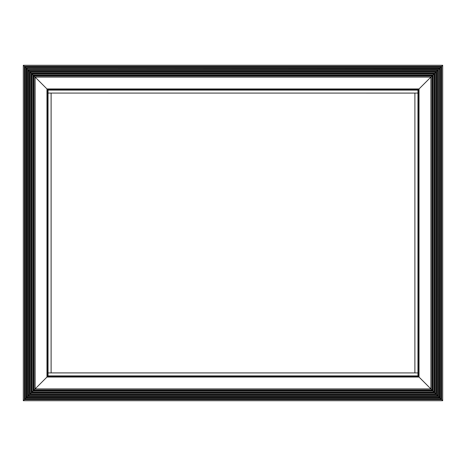 <?xml version="1.0" encoding="UTF-8"?>
<svg xmlns="http://www.w3.org/2000/svg" width="466" height="466" viewBox="0 0 466 466"><rect width="100%" height="100%" fill="white"/><g stroke="black" fill="none" stroke-linecap="round" stroke-linejoin="round"><path stroke-width="0.7" d="M438.384 69.585L418.386 89.589L418.386 376.412L442.7 400.725L418.381 376.412L418.386 89.589L438.384 69.585M439.322 68.653L438.296 69.679L439.502 68.473L439.322 397.347L26.678 397.347L23.3 400.725L27.57 396.455L26.678 397.347L26.678 68.653L47.614 89.589L26.498 68.473L439.322 68.653M441.652 66.323L439.502 68.473L442.7 65.275L441.652 66.323L441.652 399.677L24.348 399.677L24.348 66.323L26.498 68.473L23.3 65.275L24.348 66.323L441.652 66.323M33.168 390.858L27.57 396.455L33.168 390.858M33.197 390.828L33.715 390.31L33.197 390.828L33.197 75.172L432.803 75.172L432.803 390.828L33.197 390.828M33.907 390.118L34.927 389.098L33.907 390.118L33.907 75.882L432.093 75.882L432.093 390.118L33.907 390.118M35.096 388.929L46.973 377.052L35.096 388.929L430.904 388.929L430.904 77.071L35.096 77.071L35.096 388.929M47.614 376.412L46.973 377.052L47.614 376.412L418.386 376.412L47.614 376.412L47.614 89.589L47.614 376.412M418.381 89.589L47.614 89.589L418.386 89.589L418.386 376.412M419.027 377.052L419.027 88.948L46.973 88.948L46.973 377.052L419.027 377.052M431.073 389.098L431.073 76.902L34.927 76.902L34.927 389.098L431.073 389.098M432.961 390.986L432.961 75.014L33.039 75.014L33.039 390.986L432.961 390.986M433.957 74.018L433.957 391.982L32.043 391.982L32.043 74.018L433.957 74.018M434.825 392.85L434.825 73.15L31.175 73.15L31.175 392.85L434.825 392.85M435.786 72.189L435.786 393.811L30.214 393.811L30.214 72.189L435.786 72.189M436.648 394.673L436.648 71.327L29.352 71.327L29.352 394.673L436.648 394.673M437.58 70.395L437.58 395.605L28.42 395.605L28.42 70.395L437.58 70.395M438.43 396.455L438.43 69.545L27.57 69.545L27.57 396.455L438.43 396.455M440.143 398.168L440.143 67.832L25.857 67.832L25.857 398.168L440.143 398.168M441.022 66.953L441.022 399.047L24.978 399.047L24.978 66.953L441.022 66.953M441.203 66.772L441.203 399.228L24.797 399.228L24.797 66.772L441.203 66.772M432.285 390.31L432.285 75.69L33.715 75.69L33.715 390.31L432.285 390.31M434.143 392.174L434.143 73.826L31.857 73.826L31.857 392.174L434.143 392.174M435.972 394.003L435.972 71.997L30.028 71.997L30.028 394.003L435.972 394.003M434.673 73.302L434.673 392.698L31.327 392.698L31.327 73.302L434.673 73.302M437.76 395.791L437.76 70.209L28.24 70.209L28.24 395.791L437.76 395.791M436.508 71.467L436.508 394.533L29.492 394.533L29.492 71.467L436.508 71.467M439.502 397.527L439.502 68.473L26.498 68.473L26.498 397.527L439.502 397.527M438.296 69.679L438.296 396.321L27.704 396.321L27.704 69.679L438.296 69.679M440.015 67.954L440.015 398.046L25.985 398.046L25.985 67.954L440.015 67.954M417.955 376.412L417.955 89.589M414.897 93.078L414.897 372.922L51.103 372.905L51.103 93.078L414.897 93.095L414.88 372.922M48.045 89.589L48.045 376.412M417.955 90.101L48.045 90.101M48.045 93.078L417.955 93.078M48.045 375.899L417.955 375.899M417.955 372.922L48.045 372.922M442.7 65.275L442.7 400.725L23.3 400.725L23.3 65.275L442.7 65.275M51.12 372.922L51.12 93.078"/></g></svg>
